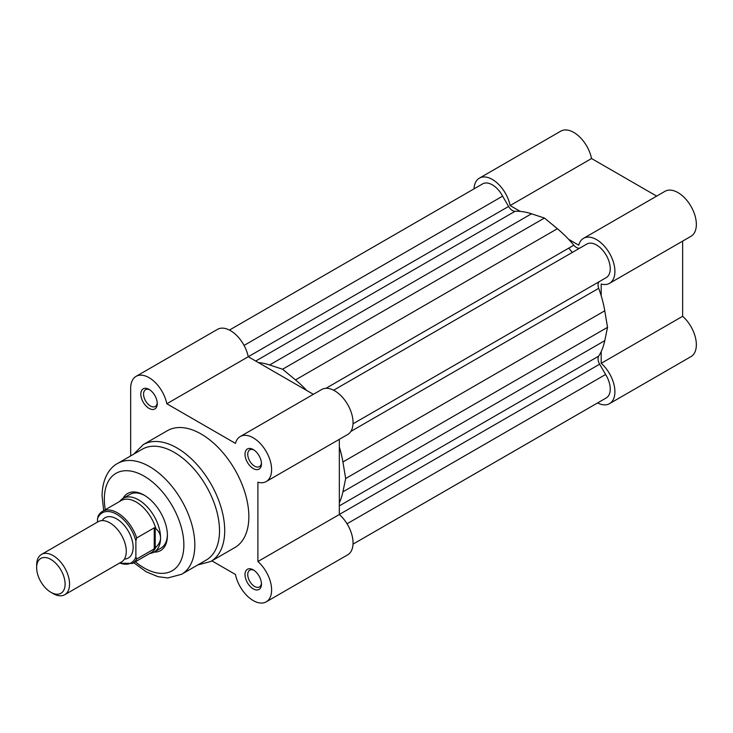 <?xml version="1.0" encoding="UTF-8"?>
<svg xmlns="http://www.w3.org/2000/svg" width="733" height="733" viewBox="0 0 733 733"><rect width="100%" height="100%" fill="white"/><g stroke="black" fill="none" stroke-linecap="round" stroke-linejoin="round"><path stroke-width="1.1" d="M520.265 211.406L510.113 205.542A25.985 14.999 -120 0 0 497.148 182.966A25.985 14.999 -120 0 0 479.355 178.165L560.791 131.152A25.985 14.999 60 0 1 578.584 135.944A25.985 14.999 60 0 1 591.549 158.53L656.658 196.114M583.55 238.326L664.987 191.313A25.985 14.999 60 0 1 690.972 206.312A25.985 14.999 60 0 1 690.972 236.31L609.526 283.332A25.985 14.999 -120 0 0 609.535 253.325A25.985 14.999 -120 0 0 583.55 238.326A25.985 14.999 -120 0 0 578.768 245.189L568.625 239.325M597.587 402.93A25.985 14.999 -120 0 0 609.526 403.645A25.985 14.999 -120 0 0 614.272 385.842A25.985 14.999 -120 0 0 601.197 363.321L682.643 316.299L682.643 241.12M682.643 316.299A25.985 14.999 60 0 1 695.709 338.82A25.985 14.999 60 0 1 690.972 356.623L609.526 403.645M479.355 178.165A25.985 14.999 -120 0 0 474.004 188.867M609.526 283.332A25.985 14.999 -120 0 1 601.197 284.038L601.197 295.756M601.197 351.602L601.197 363.321M510.113 205.542L591.549 158.53M568.716 248.148A77.561 44.777 60 0 1 572.29 252.436M229.429 330.07L482.644 183.882A19.388 11.197 60 0 1 492.347 184.835A19.388 11.197 60 0 1 502.627 196.142L244.062 345.417M333.625 390.231L586.849 244.034A19.388 11.197 60 0 1 596.543 244.996A19.388 11.197 60 0 1 609.205 262.084A19.388 11.197 60 0 1 606.237 277.615L353.022 423.811M502.627 196.142L508.592 206.459A7.751 4.48 -120 0 0 515.079 211.296A87.254 50.375 60 0 1 531.507 213.779L544.445 218.049L557.373 228.714A87.254 50.375 60 0 1 573.811 245.207A7.751 4.48 -120 0 0 579.885 248.047M599.282 281.637A7.751 4.48 -120 0 0 598.696 288.326A87.254 50.375 60 0 1 604.762 310.801L607.538 327.339L604.762 340.671A87.254 50.375 60 0 1 598.696 356.137A7.751 4.48 -120 0 0 599.649 364.182L605.605 374.499A19.388 11.197 60 0 1 606.237 397.937L353.022 544.133M258.401 362.588A87.254 50.375 60 0 1 269.643 364.97L282.581 369.23L295.509 379.905A87.254 50.375 60 0 1 306.761 390.515M339.333 446.947A87.254 50.375 60 0 1 342.907 461.982L345.674 478.521L342.907 491.852A87.254 50.375 60 0 1 339.333 502.783M607.538 327.339L345.674 478.521M605.605 374.499L347.039 523.783M544.445 218.049L282.581 369.23M64.733 594.729L121.467 561.982A23.264 13.432 -120 0 0 126.278 551.326A23.264 13.432 -120 0 0 116.126 527.916A23.264 13.432 -120 0 0 98.195 521.676L41.469 554.432A23.264 13.432 60 0 1 59.4 560.663A23.264 13.432 60 0 1 69.553 584.082A23.264 13.432 60 0 1 64.733 594.729A23.264 13.432 60 0 1 53.106 593.574L50.879 592.291A20.121 11.618 -120 0 0 65.1 584.082A20.121 11.618 -120 0 0 50.879 559.435A20.121 11.618 -120 0 0 36.65 567.654A20.121 11.618 -120 0 0 50.879 592.291M36.65 567.654L36.65 565.079A23.264 13.432 60 0 1 41.469 554.432M124.372 559.105A23.264 13.432 -120 0 0 133.14 547.368A23.264 13.432 -120 0 0 120.643 521.722A23.264 13.432 -120 0 0 102.144 520.595M149.715 553.497L150.668 553.333A31.024 17.913 -120 0 0 154.132 552.068A31.024 17.913 -120 0 0 160.554 537.866C160.527 541.192 158.969 544.317 155.891 547.239L154.251 548.88L136.704 559.004A30.053 17.354 60 0 1 132.536 563.42L151.255 552.609A30.053 17.354 -120 0 0 155.891 547.239M97.489 518.717L98.314 515.785A30.053 17.354 60 0 1 102.483 511.368A30.053 17.354 60 0 1 136.704 537.949L135.88 540.881A28.889 16.676 -120 0 0 116.684 514.282A28.889 16.676 -120 0 0 97.489 518.717L97.489 522.088M135.88 540.881L135.88 557.025L136.704 559.004M136.704 537.949L154.251 527.815L155.213 527.76L155.891 528.64C158.969 531.471 160.527 534.549 160.554 537.866A31.024 17.913 -120 0 0 147.012 506.65A31.024 17.913 -120 0 0 123.107 498.339A31.024 17.913 -120 0 0 120.285 500.712L119.662 501.445M155.213 527.76L155.213 548.137M154.251 527.815L154.251 548.88M155.891 528.64A30.053 17.354 -120 0 0 121.202 500.557L102.483 511.368L97.956 516.215M253.957 570.301A9.694 5.598 -120 0 0 249.761 570.164A9.694 5.598 -120 0 0 247.754 574.599A9.694 5.598 -120 0 0 254.608 586.473A9.694 5.598 -120 0 0 259.455 586.95A9.694 5.598 -120 0 0 261.434 583.248M253.233 588.846A11.636 6.716 60 0 1 245.014 574.599A11.636 6.716 60 0 1 253.233 569.853L253.233 569.853A11.636 6.716 60 0 1 261.461 584.1A11.636 6.716 60 0 1 253.233 588.846M149.761 389.828A9.694 5.598 -120 0 0 145.565 389.69A9.694 5.598 -120 0 0 143.558 394.125A9.694 5.598 -120 0 0 150.412 406A9.694 5.598 -120 0 0 155.259 406.476A9.694 5.598 -120 0 0 157.238 402.774M149.037 408.373A11.636 6.716 60 0 1 140.818 394.125A11.636 6.716 60 0 1 149.037 389.379L149.037 389.379A11.636 6.716 60 0 1 157.265 403.626A11.636 6.716 60 0 1 149.037 408.373M253.957 449.98A9.694 5.598 -120 0 0 249.761 449.842A9.694 5.598 -120 0 0 247.754 454.286A9.694 5.598 -120 0 0 254.608 466.151A9.694 5.598 -120 0 0 259.455 466.637A9.694 5.598 -120 0 0 261.434 462.935M253.233 468.534A11.636 6.716 60 0 1 245.014 454.286A11.636 6.716 60 0 1 253.233 449.531L253.233 449.531A11.636 6.716 60 0 1 261.461 463.778A11.636 6.716 60 0 1 253.233 468.534M123.025 498.385A32.958 19.031 60 0 1 144.108 495.123A32.958 19.031 60 0 1 167.408 535.493A32.958 19.031 60 0 1 154.049 552.123M144.804 495.545A31.024 17.913 -120 0 0 129.961 494.381L123.107 498.339M181.582 574.287L206.257 560.039A63.982 36.943 -120 0 0 219.515 530.747A63.982 36.943 -120 0 0 191.579 466.353A63.982 36.943 -120 0 0 142.275 449.21L117.601 463.458A63.982 36.943 60 0 1 166.904 480.601A63.982 36.943 60 0 1 194.831 544.995A63.982 36.943 60 0 1 181.582 574.287L167.866 577.952L157.989 576.679L146.224 571.795L133.745 562.724M210.728 561.487L234.872 547.542A67.473 38.959 -120 0 0 248.854 516.655A67.473 38.959 -120 0 0 219.396 448.752A67.473 38.959 -120 0 0 167.399 430.674L143.256 444.619A67.473 38.959 60 0 1 195.253 462.697A67.473 38.959 60 0 1 224.71 530.6A67.473 38.959 60 0 1 210.728 561.487L197.699 564.978M211.855 560.837L235.467 574.47A25.985 14.999 -120 0 0 248.432 597.056A25.985 14.999 -120 0 0 266.226 601.848A25.985 14.999 -120 0 0 270.972 584.045A25.985 14.999 -120 0 0 257.897 561.524L257.897 482.241A25.985 14.999 -120 0 0 266.226 481.535A25.985 14.999 -120 0 0 266.226 451.528A25.985 14.999 -120 0 0 240.25 436.529A25.985 14.999 -120 0 0 235.467 443.392L166.812 403.755A25.985 14.999 -120 0 0 153.838 381.169A25.985 14.999 -120 0 0 136.054 376.377A25.985 14.999 -120 0 0 130.666 388.27L130.666 455.917M136.054 376.377L217.49 329.355A25.985 14.999 60 0 1 235.284 334.147A25.985 14.999 60 0 1 248.249 356.733L313.358 394.317M240.25 436.529L321.686 389.516A25.985 14.999 60 0 1 347.671 404.515A25.985 14.999 60 0 1 347.671 434.513L266.226 481.535M266.226 601.848L347.671 554.835A25.985 14.999 60 0 0 352.408 537.023A25.985 14.999 60 0 0 339.333 514.502L339.333 439.324M154.132 552.068L160.985 548.11A31.024 17.913 -120 0 0 167.399 534.687M339.333 514.502L257.897 561.524M508.592 206.459L166.812 403.755M573.811 245.207L325.947 388.307M557.373 228.714L295.509 379.905M598.696 288.326L350.841 431.425M604.762 310.801L342.907 461.982M604.762 340.671L342.907 491.852M598.696 356.137L339.333 505.88M599.649 364.182L339.333 514.465M515.079 211.296L255.716 361.039M531.507 213.779L269.643 364.97M119.754 562.962A28.889 16.676 -120 0 0 135.88 557.025M135.367 561.78A56.23 32.463 -120 0 0 183.864 544.995A56.23 32.463 -120 0 0 144.108 476.129A56.23 32.463 -120 0 0 104.343 499.081A56.23 32.463 -120 0 0 105.314 509.728M119.314 563.219L132.536 563.42M117.601 463.458C110.069 467.333 102.29 477.806 102.07 495.92L103.692 510.663M143.256 444.619L133.718 454.158"/></g></svg>

